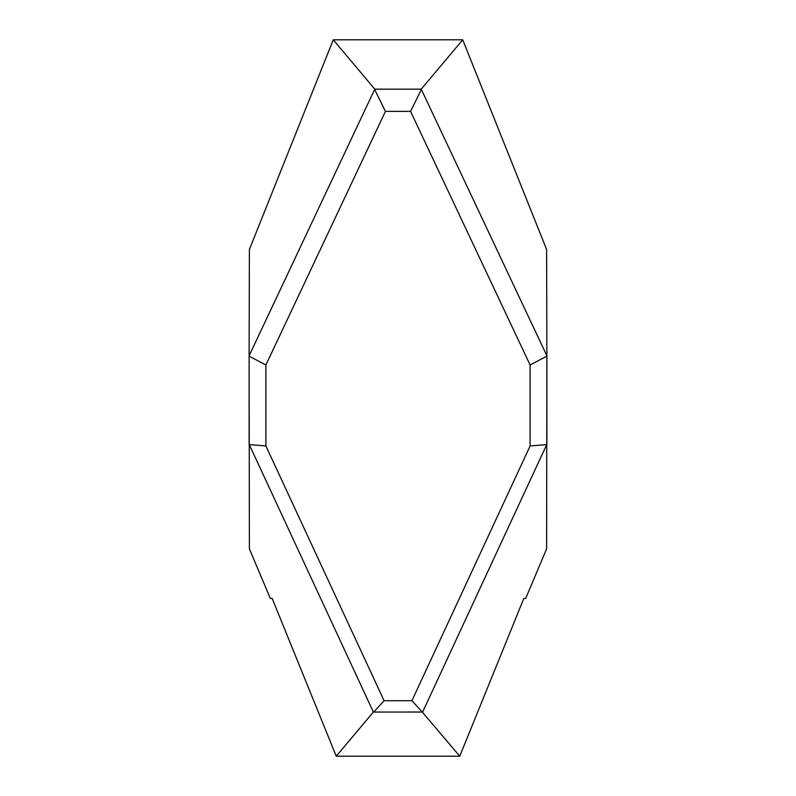 <?xml version="1.0" encoding="UTF-8"?>
<svg xmlns="http://www.w3.org/2000/svg" width="796" height="796" viewBox="0 0 796 796"><rect width="100%" height="100%" fill="white"/><g stroke="black" fill="none" stroke-linecap="round" stroke-linejoin="round"><path stroke-width="1.19" d="M523.838 598.413L525.708 598.413L523.838 598.413L459.75 756.2L422.268 712.032L373.374 712.062L336.25 756.2L459.75 756.2M373.374 712.062L249.118 444.248L249.118 355.782L374.777 89.152L421.223 89.152L546.882 355.782L546.613 548.832L525.708 598.413M546.882 355.782L546.613 249.506L462.725 39.8L333.275 39.8L249.387 249.506L249.118 355.782M374.777 89.152L333.275 39.8M421.223 89.152L462.725 39.8M373.732 712.032L384.08 700.709L411.92 700.709L530.106 445.949L530.106 364.986L546.882 356.16L546.882 444.248L422.626 712.062M374.647 89.49L385.443 111.38L265.894 364.986L249.118 356.16L249.387 548.832L270.292 598.413L272.162 598.413L270.292 598.413M336.25 756.2L272.162 598.413M411.92 700.709L422.268 712.032M530.106 445.949L546.713 444.586M249.287 444.586L265.894 445.949L384.08 700.709M530.106 364.986L410.557 111.38L421.353 89.49M410.557 111.38L385.443 111.38M265.894 364.986L265.894 445.949"/></g></svg>

